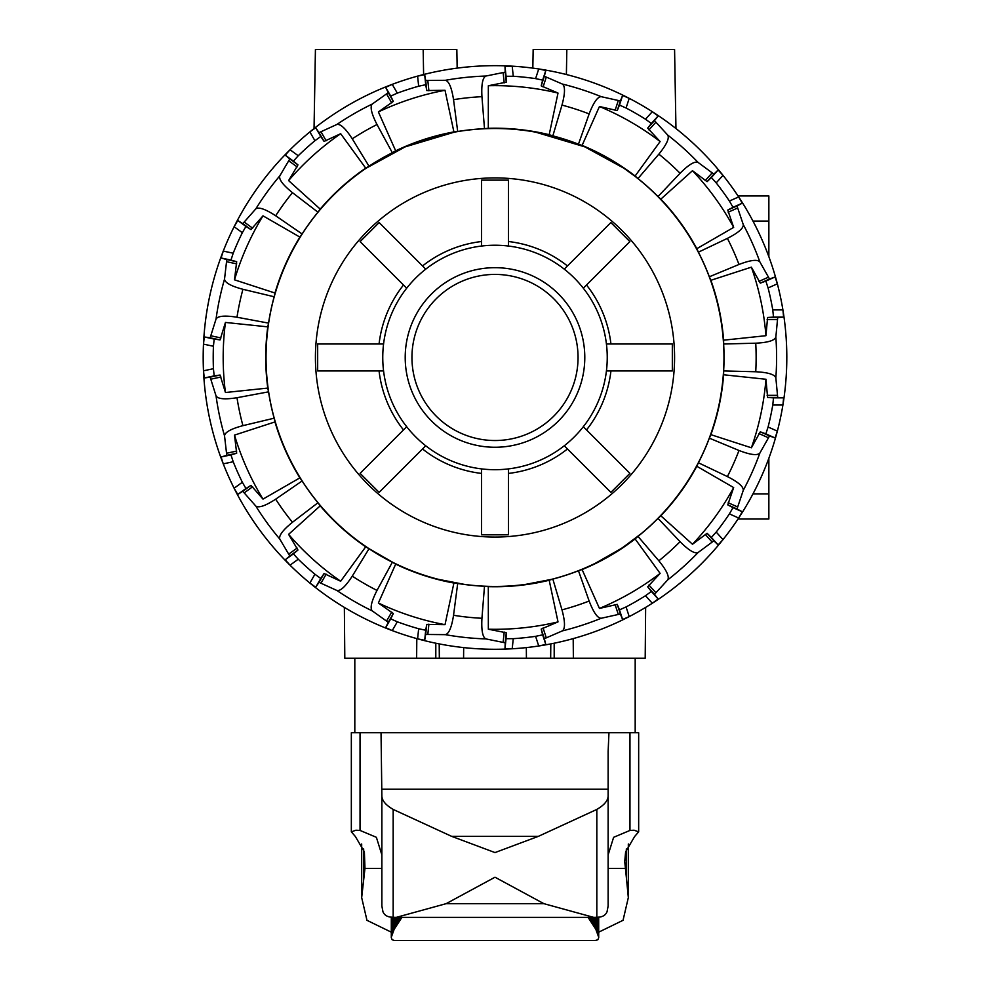 <?xml version="1.0" encoding="UTF-8"?>
<svg xmlns="http://www.w3.org/2000/svg" width="990" height="990" viewBox="0 0 990 990"><rect width="100%" height="100%" fill="white"/><g stroke="black" fill="none" stroke-linecap="round" stroke-linejoin="round"><path stroke-width="1.49" d="M593.567 658.263L526.42 658.263L526.333 647.596M369.121 548.72L392.906 562.407M438.644 579.385L464.223 584.36M526.42 658.263L439.337 658.263L439.201 643.908M423.609 74.535L423.175 49.5L456.836 49.5L457.17 68.124A291.815 291.815 0 0 1 512.201 66.169A291.815 291.815 0 0 0 344.359 607.402L344.805 658.263L416.629 658.263L416.802 638.612M641.198 533.672L623.638 546.876M645.641 607.402L645.195 658.263L573.371 658.263L573.198 638.612M367.154 547.408L364.765 545.787L367.154 547.408M622.846 547.408L625.235 545.787L622.846 547.408M454.286 132.165L405.281 146.829M405.145 146.879L366.164 168.201M495 440.525A83.049 83.049 0 0 0 578.049 357.477A83.049 83.049 0 0 0 495 274.416A83.049 83.049 0 0 0 411.951 357.477A83.049 83.049 0 0 0 495 440.525M634.64 176.022L623.91 168.251M623.762 168.151L584.855 146.879M584.719 146.829L535.714 132.165M607.947 158.313L604.977 156.655M525.777 584.36L551.356 579.385M595.262 563.322L620.879 548.72M385.023 156.655L382.053 158.313M423.175 49.5L315.426 49.5L314.04 128.539A291.815 291.815 0 0 0 309.858 131.917L315.723 127.71L319.015 132.635L336.897 124.455C340.498 123.762 345.609 128.539 352.267 138.81L369.01 166.196L365.706 168.139A229.272 229.272 0 0 0 320.216 209.1L317.939 212.182A229.037 229.037 0 0 0 302.111 233.974L299.883 237.093A229.272 229.272 0 0 0 274.972 293.015L274.156 296.765A229.037 229.037 0 0 0 268.55 323.111L267.783 326.861A229.272 229.272 0 0 0 267.783 388.08L268.55 391.842A229.037 229.037 0 0 0 274.156 418.188L274.972 421.926A229.272 229.272 0 0 0 299.883 477.861L302.111 480.967A229.037 229.037 0 0 0 317.939 502.759L320.216 505.841A229.272 229.272 0 0 0 365.706 546.814L369.01 548.745A229.037 229.037 0 0 0 392.337 562.221L395.678 564.114A229.272 229.272 0 0 0 453.903 583.036L457.702 583.457A229.037 229.037 0 0 0 484.494 586.266L488.305 586.649A229.272 229.272 0 0 0 549.19 580.251L552.841 579.088A229.037 229.037 0 0 0 578.469 570.76L589.149 601.041C593.53 612.464 597.539 618.206 601.19 618.267L620.384 613.998L622.599 619.493L629.207 616.597A291.815 291.815 0 0 0 652.299 603.257L658.115 598.987L654.464 594.322L667.755 579.843C669.525 576.638 666.567 570.289 658.857 560.798L637.981 536.394A229.037 229.037 0 0 0 658.004 518.376L680.08 541.679C688.718 550.341 694.72 553.955 698.086 552.531L713.889 540.812L718.134 544.946L722.997 539.612A291.815 291.815 0 0 1 652.299 603.257A291.815 291.815 0 0 0 738.676 518.03L742.252 511.756L737.005 508.984L743.267 490.347C743.589 486.709 738.293 482.118 727.39 476.574L698.396 462.775A229.037 229.037 0 0 0 709.347 438.162L738.998 450.475C750.42 454.88 757.375 455.734 759.862 453.061L769.527 435.934L775.096 437.976L777.36 431.133A291.815 291.815 0 0 0 782.904 309.907A291.815 291.815 0 0 1 786.815 357.477M532.83 68.124L533.164 49.5L674.574 49.5L675.96 128.539A291.815 291.815 0 0 1 722.997 175.341A291.815 291.815 0 0 0 512.201 66.169L504.987 66.206L505.209 72.134L485.942 76.032C482.625 77.579 481.301 84.459 481.944 96.674L484.494 128.675A229.037 229.037 0 0 0 457.702 131.497L453.903 131.917A229.272 229.272 0 0 0 395.678 150.839L392.337 152.732A229.037 229.037 0 0 0 369.01 166.196M566.825 49.5L566.391 74.535M435.798 658.263L435.81 643.215M463.58 658.263L463.667 647.596M554.202 658.263L554.19 643.215M550.663 658.263L550.799 643.908M768.859 458.259L768.859 519.007L738.02 519.007M738.02 195.933L768.859 195.933L768.859 256.682M709.347 438.162L710.882 434.66A229.272 229.272 0 0 0 723.616 374.777L723.64 370.941A229.037 229.037 0 0 0 723.64 344L755.741 343.196C767.955 342.565 774.65 340.523 775.851 337.07L777.707 317.493L783.622 317.097L782.904 309.907A291.815 291.815 0 0 0 722.997 175.341L718.134 170.008L713.889 174.129L698.086 162.422C694.72 160.986 688.718 164.6 680.08 173.262L658.004 196.577A229.037 229.037 0 0 0 637.981 178.547L658.857 154.155C666.567 144.651 669.525 138.303 667.755 135.11L654.464 120.619L658.115 115.966L652.299 111.684L645.505 119.233A281.803 281.803 0 0 0 626.064 108.009L619.468 105.076L617.265 110.571L599.445 106.512L582.095 145.394L578.469 144.181A229.037 229.037 0 0 0 552.841 135.865L561.986 105.089C565.166 93.27 565.302 86.266 562.382 84.063L544.339 76.242L545.787 70.5L538.733 68.954L535.602 78.618A281.803 281.803 0 0 0 513.265 76.267L506.051 76.267L506.274 82.195L488.342 85.734L488.305 128.304L484.494 128.675M488.305 586.649L488.342 629.219A271.817 271.817 0 0 0 558.014 621.893L549.19 580.251M552.841 135.865L549.19 134.702L558.014 93.06A271.817 271.817 0 0 0 488.342 85.734M549.19 134.702A229.272 229.272 0 0 0 488.305 128.304M488.342 629.219L506.274 632.759L506.051 638.686L513.265 638.674A281.803 281.803 0 0 0 535.602 636.335L542.656 634.837L541.208 629.083L558.014 621.893M674.574 357.477A179.574 179.574 0 0 1 495 537.05A179.574 179.574 0 0 1 315.426 357.477A179.574 179.574 0 0 1 495 177.903A179.574 179.574 0 0 1 674.574 357.477M495 128.514A228.962 228.962 0 0 0 266.038 357.477A228.962 228.962 0 0 0 495 586.439A228.962 228.962 0 0 0 723.962 357.477A228.962 228.962 0 0 0 495 128.514M723.64 344L723.616 340.176L765.951 335.697L767.596 317.493L773.512 317.097L772.757 309.907A281.803 281.803 0 0 0 768.091 287.954L777.36 283.821L775.096 276.965L769.527 279.007L759.862 261.892C757.375 259.207 750.42 260.073 738.998 264.466L709.347 276.779A229.037 229.037 0 0 0 698.396 252.178L727.39 238.38C738.293 232.836 743.589 228.245 743.267 224.594L737.005 205.957L742.252 203.185L738.676 196.923L729.395 201.044A281.803 281.803 0 0 0 716.203 182.89L711.365 177.519L707.12 181.653L692.48 170.688L660.825 199.151L658.004 196.577M320.216 505.841L288.597 534.353L297.965 550.044L293.411 553.843L298.25 559.214A281.803 281.803 0 0 0 314.931 574.237L320.772 578.482L315.723 587.243L309.858 583.036A291.815 291.815 0 0 0 538.733 645.987L545.787 644.453L544.339 638.699L562.382 630.878C565.302 628.675 565.166 621.671 561.986 609.865L552.841 579.088M626.064 108.009L629.207 98.357L622.599 95.448L620.384 100.955L601.19 96.674C597.539 96.748 593.53 102.49 589.149 113.912L578.469 144.181M395.678 564.114L378.39 603.009L393.327 613.54L390.716 618.861L397.312 621.794A281.803 281.803 0 0 0 418.659 628.737L417.607 638.835L424.673 640.295L425.688 634.454L445.351 634.652C448.916 633.823 451.638 627.375 453.544 615.285L457.702 583.457M484.494 586.266L481.944 618.28C481.301 630.494 482.625 637.374 485.942 638.921L505.209 642.819L504.987 648.735L512.201 648.784L513.265 638.674M457.702 131.497L453.544 99.656C451.638 87.578 448.916 81.118 445.351 80.301L425.688 80.487L424.673 74.646L417.607 76.119L418.659 86.217A281.803 281.803 0 0 0 397.312 93.147L390.716 96.092L393.327 101.413L378.39 111.932L395.678 150.839M315.723 587.243L319.015 582.318L336.897 590.486C340.498 591.191 345.609 586.402 352.267 576.143L369.01 548.745M392.337 562.221L377.004 590.424C371.436 601.314 369.852 608.145 372.252 610.904L388.266 622.302L385.654 627.623L392.238 630.593L397.312 621.794M397.312 93.147L392.238 84.36L385.654 87.33L388.266 92.652L372.252 104.049C369.852 106.809 371.436 113.64 377.004 124.53L392.337 152.732M274.972 421.926L234.506 435.105L236.672 453.259L230.967 454.88L233.207 461.748A281.803 281.803 0 0 0 242.34 482.254L234.123 488.219L237.761 494.456L242.785 491.3L255.791 506.039C258.786 508.142 265.419 505.853 275.666 499.183L302.111 480.967M317.939 502.759L292.458 522.287C282.942 529.972 278.722 535.565 279.786 539.067L289.785 555.996L285.231 559.796L290.033 565.179L298.25 559.214M302.111 233.974L275.666 215.771C265.419 209.1 258.786 206.811 255.791 208.902L242.785 223.641L237.761 220.498L234.123 226.722L242.34 232.687A281.803 281.803 0 0 0 233.207 253.205L230.967 260.073L236.672 261.694L234.506 279.836L274.972 293.015M365.706 168.139L340.671 133.712L324.077 141.397L320.772 136.472L314.931 140.716A281.803 281.803 0 0 0 298.25 155.739L290.033 149.762L285.231 155.158L289.785 158.957L279.786 175.886C278.722 179.388 282.942 184.981 292.458 192.666L317.939 212.182M268.55 323.111L236.994 317.233C224.916 315.303 217.936 315.909 216.043 319.04L210.152 337.8L204.287 336.959L203.495 344.136L213.432 346.253A281.803 281.803 0 0 0 213.432 368.701L214.174 375.878L220.052 375.037L225.448 392.51L267.783 388.08M233.207 253.205L223.27 251.089L221.079 257.969L226.784 259.59L224.532 279.118C224.978 282.756 231.115 286.147 242.934 289.29L274.156 296.765M213.432 368.701L203.495 370.805L204.287 377.982L210.152 377.14L216.043 395.901C217.936 399.032 224.916 399.638 236.994 397.72L268.55 391.842M274.156 418.188L242.934 425.65C231.115 428.806 224.978 432.197 224.532 435.823L226.784 455.363L221.079 456.984L223.27 463.852L233.207 461.748M658.004 518.376L660.825 515.79L692.48 544.253L707.12 533.301L711.365 537.434L716.203 532.063A281.803 281.803 0 0 0 729.395 513.897L738.676 518.03A291.815 291.815 0 0 0 777.36 431.133L768.091 426.999A281.803 281.803 0 0 0 772.757 405.034L773.512 397.856L767.596 397.46L765.951 379.257L723.616 374.777M535.602 636.335L538.733 645.987A291.815 291.815 0 0 0 629.207 616.597L626.064 606.932A281.803 281.803 0 0 0 645.505 595.708L651.358 591.463L647.683 586.81L660.12 573.396L635.122 538.944L637.981 536.394M242.34 482.254L245.941 488.516L250.965 485.36L262.994 499.108L299.883 477.861M298.25 155.739L293.411 161.098L297.965 164.897L288.597 180.601L320.216 209.1M320.772 578.482L324.077 573.557L340.671 581.229L365.706 546.814M418.659 628.737L425.725 630.234L426.739 624.393L445.017 624.665L453.903 583.036M729.395 513.897L733.008 507.647L727.761 504.875L733.664 487.575L696.812 466.265L698.396 462.775M710.882 434.66L751.385 447.789L760.295 431.826L765.852 433.868L768.091 426.999M578.469 570.76L582.095 569.559A229.272 229.272 0 0 0 635.122 538.944M660.825 515.79A229.272 229.272 0 0 0 696.812 466.265M723.616 340.176A229.272 229.272 0 0 0 710.882 280.294L709.347 276.779M698.396 252.178L696.812 248.688A229.272 229.272 0 0 0 660.825 199.151M637.981 178.547L635.122 176.01A229.272 229.272 0 0 0 582.095 145.394M751.385 447.789A271.817 271.817 0 0 0 765.951 379.257M692.48 544.253A271.817 271.817 0 0 0 733.664 487.575M582.095 569.559L599.445 608.429L617.265 604.37L619.468 609.877L626.064 606.932M599.445 608.429A271.817 271.817 0 0 0 660.12 573.396M378.39 603.009A271.817 271.817 0 0 0 445.017 624.665M288.597 534.353A271.817 271.817 0 0 0 340.671 581.229M234.506 435.105A271.817 271.817 0 0 0 262.994 499.108M267.783 326.861L225.448 322.443L220.052 339.904L214.174 339.063L213.432 346.253M225.448 322.443A271.817 271.817 0 0 0 225.448 392.51M299.883 237.093L262.994 215.832L250.965 229.593L245.941 226.438L242.34 232.687M262.994 215.832A271.817 271.817 0 0 0 234.506 279.836M340.671 133.712A271.817 271.817 0 0 0 288.597 180.601M453.903 131.917L445.017 90.288L426.739 90.548L425.725 84.707L418.659 86.217M445.017 90.288A271.817 271.817 0 0 0 378.39 111.932M558.014 93.06L541.208 85.87L542.656 80.116L535.602 78.618M635.122 176.01L660.12 141.545L647.683 128.143L651.358 123.478L645.505 119.233M660.12 141.545A271.817 271.817 0 0 0 599.445 106.512M696.812 248.688L733.664 227.378L727.761 210.078L733.008 207.306L729.395 201.044M733.664 227.378A271.817 271.817 0 0 0 692.48 170.688M768.091 287.954L765.852 281.086L760.295 283.128L751.385 267.164L710.882 280.294M765.951 335.697A271.817 271.817 0 0 0 751.385 267.164M772.757 405.034L782.904 405.034L783.622 397.856L777.707 397.46L775.851 377.883C774.65 374.43 767.955 372.376 755.741 371.757L723.64 370.941M495 267.684A89.793 89.793 0 0 0 405.207 357.477A89.793 89.793 0 0 0 495 447.257A89.793 89.793 0 0 0 584.793 357.477A89.793 89.793 0 0 0 495 267.684M495 245.235A112.241 112.241 0 0 0 382.759 357.477A112.241 112.241 0 0 0 495 469.706A112.241 112.241 0 0 0 607.241 357.477A112.241 112.241 0 0 0 495 245.235M425.737 445.785L379.133 492.389L360.088 473.344L406.692 426.739M383.575 370.941L317.666 370.941L317.666 344L383.575 344M406.692 288.214L360.088 241.61L379.133 222.552L425.737 269.156M481.536 246.052L481.536 180.143L508.464 180.143L508.464 246.052M564.263 269.156L610.867 222.552L629.912 241.61L583.308 288.214M606.425 344L672.334 344L672.334 370.941L606.425 370.941M583.308 426.739L629.912 473.344L610.867 492.389L564.263 445.785M422.532 448.977A116.721 116.721 0 0 0 481.536 473.418M508.464 473.418A116.721 116.721 0 0 0 567.468 448.977M586.513 429.932A116.721 116.721 0 0 0 610.941 370.941M610.941 344A116.721 116.721 0 0 0 586.513 285.009M567.468 265.964A116.721 116.721 0 0 0 508.464 241.523M481.536 241.523A116.721 116.721 0 0 0 422.532 265.964M403.487 285.009A116.721 116.721 0 0 0 379.059 344M508.464 468.901L508.464 534.81L481.536 534.81L481.536 468.901M379.059 370.941A116.721 116.721 0 0 0 403.487 429.932M381.868 854.877L376.373 837.305L360.038 830.437L355.905 830.214L351.339 831.86L351.339 732.736L638.661 732.736L638.661 831.86L634.095 830.214L629.962 830.437L613.627 837.305L608.132 854.877M351.339 831.86L355.323 836.451L364.382 851.858L364.964 868.465L361.672 897.608L366.956 920.304L391.298 932.172M381.039 732.736L381.868 796.158C382.115 800.749 385.89 805.179 393.179 809.436L451.638 836.352L495 852.576L538.362 836.352L596.822 809.436C604.11 805.179 607.885 800.749 608.132 796.158L608.132 906.023L607.043 911.753C605.509 915.441 602.106 917.285 596.822 917.297L593.753 917.384L543.881 903.672L495 877.214L446.119 903.672L396.248 917.384L393.179 917.297C387.894 917.285 384.491 915.441 382.957 911.753L381.868 906.023L381.868 796.158M626.336 848.925L626.336 877.214L624.727 861.659L625.618 851.858L634.677 836.451L638.661 831.86M598.69 932.172L623.044 920.304L628.328 897.608L626.336 877.214M439.337 658.263L396.433 658.263M365.001 658.263L362.563 658.263M627.437 658.263L624.999 658.263M608.132 854.952L608.132 906.023M363.664 848.925L363.664 877.214M381.868 789.228L608.132 789.228L608.132 796.158L608.132 751.422M608.132 751.484L608.961 732.736M595.225 940.5L597.836 939.77L598.69 937.728A1868.402 2.45 -90 0 0 598.702 937.481A1868.402 2.512 -90 0 1 598.69 937.221L595.807 929.251L588.085 917.384M401.915 917.384L394.193 929.251L391.31 937.221A1868.402 2.512 90 0 1 391.298 937.481A1868.402 2.45 90 0 0 391.31 937.728L392.164 939.77L394.478 940.5L595.324 940.5M752.982 493.861L768.859 493.861M752.982 221.079L768.859 221.079M775.851 377.883A281.593 281.593 0 0 0 775.851 337.07M755.741 371.757A261.125 261.125 0 0 0 755.741 343.196M759.862 261.892A281.593 281.593 0 0 0 743.267 224.594M738.998 264.466A261.125 261.125 0 0 0 727.39 238.38M727.39 476.574A261.125 261.125 0 0 0 738.998 450.475M658.857 560.798A261.125 261.125 0 0 0 680.08 541.679M680.08 173.262A261.125 261.125 0 0 0 658.857 154.155M561.986 609.865A261.125 261.125 0 0 0 589.149 601.041M589.149 113.912A261.125 261.125 0 0 0 561.986 105.089M453.544 615.285A261.125 261.125 0 0 0 481.944 618.28M481.944 96.674A261.125 261.125 0 0 0 453.544 99.656M352.267 576.143A261.125 261.125 0 0 0 377.004 590.424M377.004 124.53A261.125 261.125 0 0 0 352.267 138.81M275.666 499.183A261.125 261.125 0 0 0 292.458 522.287M292.458 192.666A261.125 261.125 0 0 0 275.666 215.771M242.934 289.29A261.125 261.125 0 0 0 236.994 317.233M236.994 397.72A261.125 261.125 0 0 0 242.934 425.65M743.267 490.347A281.593 281.593 0 0 0 759.862 453.061M667.755 579.843A281.593 281.593 0 0 0 698.086 552.531M698.086 162.422A281.593 281.593 0 0 0 667.755 135.11M562.382 630.878A281.593 281.593 0 0 0 601.19 618.267M601.19 96.674A281.593 281.593 0 0 0 562.382 84.063M445.351 634.652A281.593 281.593 0 0 0 485.942 638.921M485.942 76.032A281.593 281.593 0 0 0 445.351 80.301M336.897 590.486A281.593 281.593 0 0 0 372.252 610.904M372.252 104.049A281.593 281.593 0 0 0 336.897 124.455M255.791 506.039A281.593 281.593 0 0 0 279.786 539.067M279.786 175.886A281.593 281.593 0 0 0 255.791 208.902M224.532 279.118A281.593 281.593 0 0 0 216.043 319.04M216.043 395.901A281.593 281.593 0 0 0 224.532 435.823M214.174 375.878L204.287 377.982M220.052 375.037L210.152 377.14M220.956 377.017L211.068 379.121M230.967 260.073L221.079 257.969M245.941 488.516L237.761 494.456M236.672 261.694L226.784 259.59M309.858 583.036L314.931 574.237M250.965 485.36L242.785 491.3M236.709 263.86L226.821 261.768M293.411 161.098L285.231 155.158M252.599 486.783L244.419 492.735M297.965 164.897L289.785 158.957M324.077 573.557L319.015 582.318M297.111 166.902L288.931 160.962M390.716 96.092L385.654 87.33M425.725 630.234L424.673 640.295M326.156 574.2L321.094 582.949M393.327 101.413L388.266 92.652M426.739 624.393L425.688 634.454M391.731 102.886L386.682 94.137M512.201 66.169L513.265 76.267M506.051 76.267L504.987 66.206M542.656 634.837L545.787 644.453M428.905 624.146L427.841 634.194M506.274 82.195L505.209 72.134M652.299 603.257L645.505 595.708M541.208 629.083L544.339 638.699M504.207 82.888L503.155 72.839M619.468 105.076L622.599 95.448M651.358 591.463L658.115 598.987M543.077 627.969L546.208 637.585M617.265 110.571L620.384 100.955M716.203 532.063L722.997 539.612M647.683 586.81L654.464 594.322M615.099 110.373L618.218 100.77M722.997 175.341L716.203 182.89M711.365 177.519L718.134 170.008M733.008 507.647L742.252 511.756M648.945 585.028L655.702 592.54M707.12 181.653L713.889 174.129M727.761 504.875L737.005 508.984M705.214 180.588L711.983 173.077M728.195 502.747L737.426 506.855M758.984 433.571L768.228 437.679M760.295 431.826L769.527 435.934M765.852 433.868L775.096 437.976M705.214 534.365L711.983 541.876M711.365 537.434L718.134 544.946M707.12 533.301L713.889 540.812M615.099 604.568L618.218 614.184M619.468 609.877L622.599 619.493M617.265 604.37L620.384 613.998M504.207 632.053L503.155 642.114M506.051 638.686L504.987 648.735M506.274 632.759L505.209 642.819M391.731 612.067L386.682 620.817M390.716 618.861L385.654 627.623M393.327 613.54L388.266 622.302M297.111 548.052L288.931 553.992M293.411 553.843L285.231 559.796M297.965 550.044L289.785 555.996M236.709 451.081L226.821 453.185M230.967 454.88L221.079 456.984M236.672 453.259L226.784 455.363M220.956 337.936L211.068 335.833M214.174 339.063L204.287 336.959M220.052 339.904L210.152 337.8M252.599 228.158L244.419 222.218M245.941 226.438L237.761 220.498M250.965 229.593L242.785 223.641M326.156 140.741L321.094 131.992M320.772 136.472L315.723 127.71M314.931 140.716L309.858 131.917M324.077 141.397L319.015 132.635M428.905 90.808L427.841 80.759M425.725 84.707L424.673 74.646M426.739 90.548L425.688 80.487M543.077 86.972L546.208 77.369M542.656 80.116L545.787 70.5M541.208 85.87L544.339 76.242M648.945 129.913L655.702 122.414M651.358 123.478L658.115 115.966M647.683 128.143L654.464 120.619M728.195 212.207L737.426 208.098M733.008 207.306L742.252 203.185M727.761 210.078L737.005 205.957M760.295 283.128L769.527 279.007M765.852 281.086L775.096 276.965M758.984 281.383L768.228 277.274M772.757 309.907L782.904 309.907M767.114 319.609L777.224 319.609M767.596 317.493L777.707 317.493M773.512 317.097L783.622 317.097M767.114 395.332L777.224 395.332M767.596 397.46L777.707 397.46M773.512 397.856L783.622 397.856M629.962 732.736L629.962 830.437M393.179 809.436L393.179 917.297M364.964 868.465L381.868 868.465M608.132 868.465L625.037 868.465M360.038 732.736L360.038 830.437M596.822 809.436L596.822 917.297M608.132 789.228L608.132 796.158M451.638 836.352L538.362 836.352M446.119 903.672L543.881 903.672M598.69 937.221L598.69 917.136L598.702 937.481M598.678 917.136L598.678 936.948M598.641 917.148L598.641 936.664M598.554 936.07L598.554 917.161L598.604 936.367M598.48 917.161L598.48 935.748M598.406 917.173L598.406 935.426M598.319 917.186L598.319 935.092M598.22 917.186L598.22 934.746M598.096 917.198L598.096 934.387M597.972 917.21L597.972 934.015M597.836 917.223L597.836 933.632M597.688 917.235L597.688 933.248M597.527 917.247L597.527 932.852M597.354 917.26L597.354 932.432M597.168 917.272L597.168 932.011M596.97 917.285L596.97 931.578M596.76 917.297L596.76 931.132M596.537 917.309L596.537 930.674M596.302 917.322L596.302 930.216M596.054 917.334L596.054 929.734M595.807 917.346L595.807 929.251M595.534 917.359L595.534 928.756M595.25 917.359L595.25 928.249M594.953 917.371L594.953 927.729M594.644 917.371L594.644 927.197M594.322 917.384L594.322 926.652M593.988 917.384L593.988 926.108M593.641 917.384L593.641 925.539M593.295 917.384L593.295 924.969M592.923 917.384L592.923 924.388M592.54 917.384L592.54 923.794M592.144 917.384L592.144 923.187M591.735 917.384L591.735 922.569M591.315 917.384L591.315 921.95M590.882 917.384L590.882 921.306M590.436 917.384L590.436 920.663M589.978 917.384L589.978 920.007M589.495 917.384L589.495 919.339M589.013 917.384L589.013 918.658M391.31 937.221L391.31 917.136L391.298 937.481M391.322 917.136L391.322 936.948M391.359 917.148L391.359 936.664M391.446 936.07L391.446 917.161L391.397 936.367M391.52 917.161L391.52 935.748M391.595 917.173L391.595 935.426M391.681 917.186L391.681 935.092M391.78 917.186L391.78 934.746M391.904 917.198L391.904 934.387M392.028 917.21L392.028 934.015M392.164 917.223L392.164 933.632M392.312 917.235L392.312 933.248M392.473 917.247L392.473 932.852M392.646 917.26L392.646 932.432M392.832 917.272L392.832 932.011M393.03 917.285L393.03 931.578M393.24 917.297L393.24 931.132M393.463 917.309L393.463 930.674M393.698 917.322L393.698 930.216M393.946 917.334L393.946 929.734M394.193 917.346L394.193 929.251M394.466 917.359L394.466 928.756M394.75 917.359L394.75 928.249M395.047 917.371L395.047 927.729M395.357 917.371L395.357 927.197M395.678 917.384L395.678 926.652M396.012 917.384L396.012 926.108M396.359 917.384L396.359 925.539M396.705 917.384L396.705 924.969M397.077 917.384L397.077 924.388M397.46 917.384L397.46 923.794M397.856 917.384L397.856 923.187M398.265 917.384L398.265 922.569M398.685 917.384L398.685 921.95M399.118 917.384L399.118 921.306M399.564 917.384L399.564 920.663M400.022 917.384L400.022 920.007M400.505 917.384L400.505 919.339M400.987 917.384L400.987 918.658M628.328 897.608L628.328 843.975M354.816 732.736L354.816 658.263M635.184 732.736L635.184 658.263M361.672 897.608L361.672 843.975M593.753 917.384L396.248 917.384"/></g></svg>
